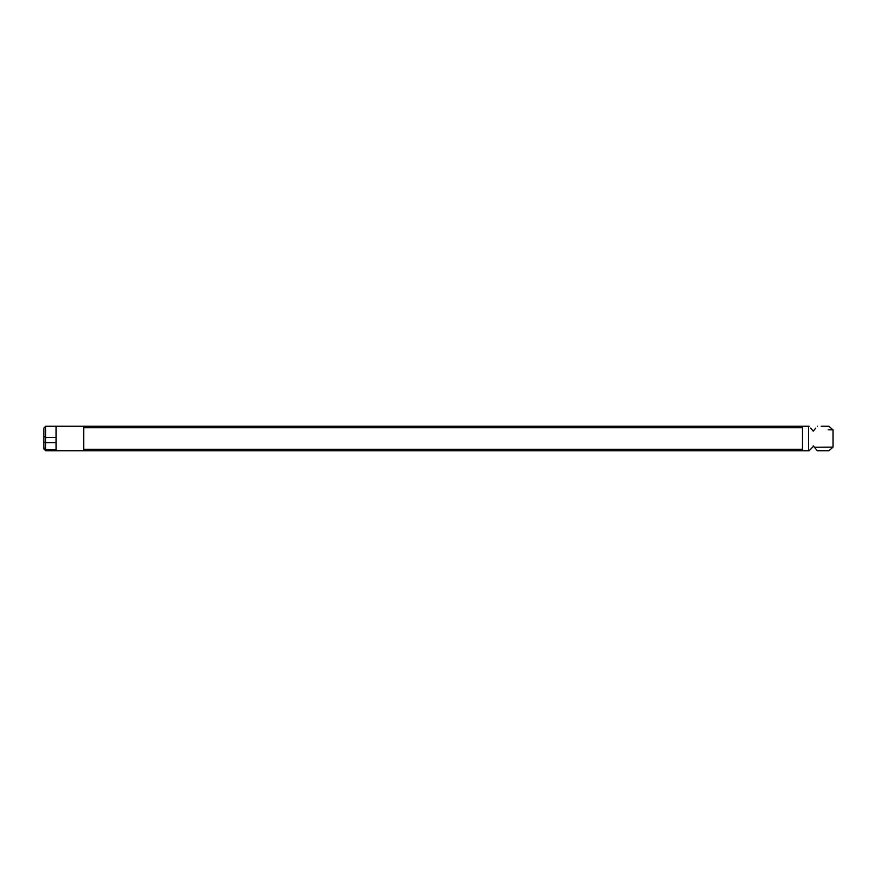 <?xml version="1.0" encoding="UTF-8"?>
<svg xmlns="http://www.w3.org/2000/svg" width="877" height="877" viewBox="0 0 877 877"><rect width="100%" height="100%" fill="white"/><g stroke="black" fill="none" stroke-linecap="round" stroke-linejoin="round"><path stroke-width="1.32" d="M813.549 446.24L809.109 450.756L56.106 450.756L56.106 449.462L45.714 449.462L45.714 450.756L56.106 450.756M45.692 450.756L43.85 448.925L43.85 447.566L45.692 449.408L45.692 437.283L43.85 436.45L43.85 447.566M821.201 426.244L828.886 426.244L833.051 429.883L833.051 447.117L814.371 447.215L817.342 450.756C832.997 450.756 832.997 450.756 817.342 450.756L828.886 450.756L833.051 447.117M815.796 428.075L813.231 431.144L810.655 428.075M813.231 431.144L814.371 429.785C839.991 429.873 839.991 429.873 814.371 429.785M817.342 426.244C832.997 426.244 832.997 426.244 817.342 426.244M813.231 445.856L814.371 447.215M45.692 437.283L45.692 426.244L43.85 428.075L43.85 436.45M809.109 426.244L83.699 426.244L83.699 427.746L802.499 427.746M83.699 427.746L83.699 450.756M45.692 426.244L83.699 426.244M802.499 449.254L83.699 449.254M43.85 441.931L45.692 442.742M45.725 442.666L56.106 442.666L56.106 437.426L45.747 437.426M56.106 449.462L56.106 442.666M802.499 426.244L802.499 450.756M833.051 429.883L828.206 429.807M56.106 426.244L56.106 437.426M808.561 426.244L808.561 450.756"/></g></svg>

